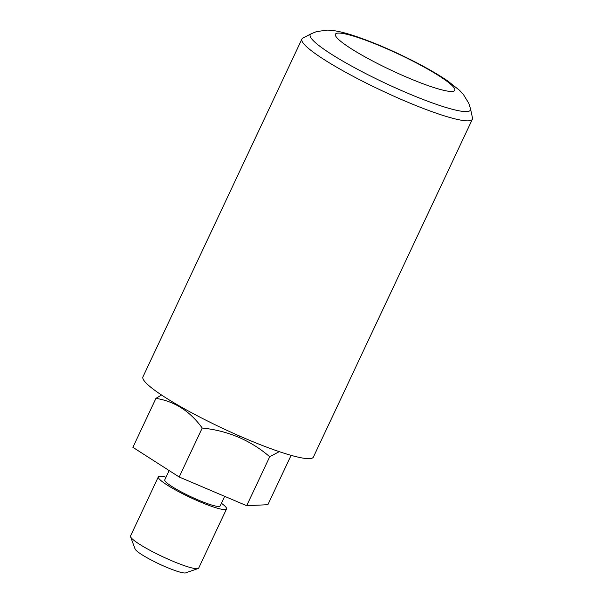 <?xml version="1.0" encoding="UTF-8"?>
<svg xmlns="http://www.w3.org/2000/svg" width="603" height="603" viewBox="0 0 603 603"><rect width="100%" height="100%" fill="white"/><g stroke="black" fill="none" stroke-linecap="round" stroke-linejoin="round"><path stroke-width="0.9" d="M224.655 496.329L220.14 505.94A30.61 4.115 -154.8 0 1 190.691 496.631A30.61 4.115 -154.8 0 1 164.747 479.875L169.126 470.551M290.548 455.197L290.91 455.747L267.875 504.703L246.672 505.691L179.189 477.003L132.901 447.328L155.943 398.364L161.506 394.995M279.257 451.655L269.714 456.735L246.672 505.691M239.873 436.173L239.27 437.461M174.455 403.083L174.101 403.852M269.714 456.735C250.539 440.258 228.04 430.693 202.224 428.04C190.111 411.246 174.682 401.357 155.943 398.364M202.224 428.04L179.189 477.003M198.108 568.531L185.762 572.85A28.258 3.799 -154.8 0 1 159.034 563.903A28.258 3.799 -154.8 0 1 135.102 549.009L130.557 536.745A37.672 5.065 25.2 0 0 162.471 556.599A37.672 5.065 25.2 0 0 198.108 568.531A37.672 5.065 25.2 0 0 198.711 568.064L226.532 508.947A37.672 5.065 -154.8 0 1 190.284 497.49A37.672 5.065 -154.8 0 1 158.355 476.86A37.672 5.065 -154.8 0 1 165.998 477.199M158.355 476.86L130.534 535.977A37.672 5.065 25.2 0 0 130.557 536.745M221.399 503.264A37.672 5.065 -154.8 0 1 226.532 508.947M164.83 397.166A94.189 12.663 -154.8 0 1 142.956 376.852L301.915 39.052A94.189 12.663 -154.8 0 0 323.788 59.365A94.189 12.663 -154.8 0 0 415.286 105.299A94.189 12.663 -154.8 0 0 472.36 119.258L313.402 457.059A94.189 12.663 -154.8 0 1 256.328 443.092A94.189 12.663 -154.8 0 1 164.83 397.166M444.396 115.874A94.189 12.663 -154.8 0 1 346.16 72.556A94.189 12.663 -154.8 0 1 302.902 38.095L311.14 33.806A88.535 11.902 -154.8 0 0 351.798 66.194A88.535 11.902 -154.8 0 0 444.14 106.912A88.535 11.902 -154.8 0 0 470.521 108.804L472.466 117.887A94.189 12.663 -154.8 0 1 444.396 115.874M355.001 36.564A65.931 8.864 25.2 0 0 376.724 63.119A65.931 8.864 25.2 0 0 453.531 87.111A65.931 8.864 25.2 0 0 355.001 36.564M470.521 108.804L468.81 103.339L463.353 94.4L459.644 90.42L447.871 81.058C439.534 75.352 429.283 69.337 417.125 63.006C393.405 50.765 371.531 41.403 351.504 34.929C340.665 31.575 332.426 29.984 326.796 30.15L316.409 31.642L311.14 33.806"/></g></svg>
